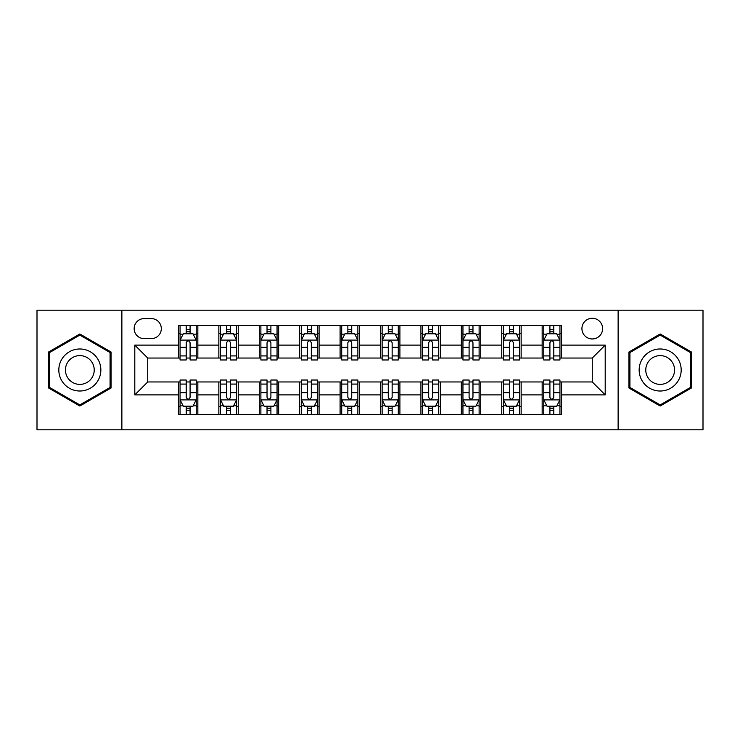 <?xml version="1.0" encoding="UTF-8"?>
<svg xmlns="http://www.w3.org/2000/svg" width="740" height="740" viewBox="0 0 740 740"><rect width="100%" height="100%" fill="white"/><g stroke="black" fill="none" stroke-linecap="round" stroke-linejoin="round"><path stroke-width="1.11" d="M592.268 318.274A10.341 10.341 0 0 0 581.927 328.615A10.341 10.341 0 0 0 592.268 338.966A10.341 10.341 0 0 0 602.619 328.615A10.341 10.341 0 0 0 592.268 318.274M618.131 429.811L703 429.811L703 310.19L618.131 310.19L618.131 429.811L121.869 429.811L121.869 310.19L37 310.19L37 429.811L121.869 429.811M144.171 338.643L151.284 338.643A10.018 10.018 0 0 0 161.311 328.615A10.018 10.018 0 0 0 151.284 318.598L144.171 318.598A10.018 10.018 0 0 0 134.153 328.615A10.018 10.018 0 0 0 144.171 338.643M618.131 310.19L121.869 310.19M178.442 394.892L134.8 394.892L134.8 345.108L178.442 345.108L178.442 358.04L147.732 358.04L147.732 381.96L178.442 381.96L178.442 414.456L561.558 414.456L561.558 381.96L592.268 381.96L592.268 358.04L561.558 358.04L561.558 345.108L605.2 345.108L605.2 394.892L561.558 394.892M561.558 345.108L561.558 325.545L178.442 325.545L178.442 345.108M542.161 325.545L542.161 358.04L543.771 358.04M549.913 358.04L553.798 358.04M559.94 358.04L561.558 358.04M542.161 358.04L519.526 358.04M501.748 325.545L501.748 358.04L503.357 358.04M509.509 358.04L513.384 358.04M501.748 358.04L479.113 358.04M461.335 325.545L461.335 358.04L462.953 358.04M469.095 358.04L472.971 358.04M461.335 358.04L438.7 358.04M420.921 325.545L420.921 358.04L422.54 358.04M428.682 358.04L432.558 358.04M420.921 358.04L398.286 358.04M380.508 325.545L380.508 358.04L382.127 358.04M388.269 358.04L392.144 358.04M380.508 358.04L357.873 358.04M340.095 325.545L340.095 358.04L341.714 358.04M347.856 358.04L351.731 358.04M340.095 358.04L317.46 358.04M299.682 325.545L299.682 358.04L301.3 358.04M307.442 358.04L311.318 358.04M299.682 358.04L277.047 358.04M259.268 325.545L259.268 358.04L260.887 358.04M267.029 358.04L270.905 358.04M259.268 358.04L236.643 358.04M218.855 325.545L218.855 358.04L220.474 358.04M226.616 358.04L230.492 358.04M218.855 358.04L196.23 358.04M178.442 358.04L180.061 358.04M186.203 358.04L190.088 358.04M178.442 381.96L180.061 381.96M186.203 381.96L190.088 381.96M196.23 381.96L197.839 381.96L197.839 414.456M220.474 381.96L197.839 381.96M226.616 381.96L230.492 381.96M236.643 381.96L238.252 381.96L238.252 414.456M260.887 381.96L238.252 381.96M267.029 381.96L270.905 381.96M277.047 381.96L278.666 381.96L278.666 414.456M301.3 381.96L278.666 381.96M307.442 381.96L311.318 381.96M317.46 381.96L319.079 381.96L319.079 414.456M341.714 381.96L319.079 381.96M347.856 381.96L351.731 381.96M357.873 381.96L359.492 381.96L359.492 414.456M382.127 381.96L359.492 381.96M388.269 381.96L392.144 381.96M398.286 381.96L399.905 381.96L399.905 414.456M422.54 381.96L399.905 381.96M428.682 381.96L432.558 381.96M438.7 381.96L440.319 381.96L440.319 414.456M462.953 381.96L440.319 381.96M469.095 381.96L472.971 381.96M479.113 381.96L480.732 381.96L480.732 414.456M503.357 381.96L480.732 381.96M509.509 381.96L513.384 381.96M519.526 381.96L521.145 381.96L521.145 414.456M543.771 381.96L521.145 381.96M549.913 381.96L553.798 381.96M559.94 381.96L561.558 381.96M197.839 325.545L197.839 358.04M178.442 333.629L180.061 333.629M186.203 333.629L190.088 333.629M196.23 333.629L197.839 333.629M178.442 406.371L180.061 406.371M186.203 406.371L190.088 406.371M196.23 406.371L197.839 406.371M218.855 381.96L218.855 414.456M238.252 325.545L238.252 358.04M218.855 333.629L220.474 333.629M226.616 333.629L230.492 333.629M236.643 333.629L238.252 333.629M218.855 406.371L220.474 406.371M226.616 406.371L230.492 406.371M236.643 406.371L238.252 406.371M259.268 381.96L259.268 414.456M259.268 406.371L260.887 406.371M267.029 406.371L270.905 406.371M277.047 406.371L278.666 406.371M278.666 325.545L278.666 358.04M259.268 333.629L260.887 333.629M267.029 333.629L270.905 333.629M277.047 333.629L278.666 333.629M299.682 381.96L299.682 414.456M299.682 406.371L301.3 406.371M307.442 406.371L311.318 406.371M317.46 406.371L319.079 406.371M319.079 325.545L319.079 358.04M299.682 333.629L301.3 333.629M307.442 333.629L311.318 333.629M317.46 333.629L319.079 333.629M340.095 381.96L340.095 414.456M340.095 406.371L341.714 406.371M347.856 406.371L351.731 406.371M357.873 406.371L359.492 406.371M359.492 325.545L359.492 358.04M340.095 333.629L341.714 333.629M347.856 333.629L351.731 333.629M357.873 333.629L359.492 333.629M380.508 381.96L380.508 414.456M380.508 406.371L382.127 406.371M388.269 406.371L392.144 406.371M398.286 406.371L399.905 406.371M399.905 325.545L399.905 358.04M380.508 333.629L382.127 333.629M388.269 333.629L392.144 333.629M398.286 333.629L399.905 333.629M420.921 381.96L420.921 414.456M420.921 406.371L422.54 406.371M428.682 406.371L432.558 406.371M438.7 406.371L440.319 406.371M440.319 325.545L440.319 358.04M420.921 333.629L422.54 333.629M428.682 333.629L432.558 333.629M438.7 333.629L440.319 333.629M461.335 381.96L461.335 414.456M461.335 406.371L462.953 406.371M469.095 406.371L472.971 406.371M479.113 406.371L480.732 406.371M480.732 325.545L480.732 358.04M461.335 333.629L462.953 333.629M469.095 333.629L472.971 333.629M479.113 333.629L480.732 333.629M501.748 381.96L501.748 414.456M501.748 406.371L503.357 406.371M509.509 406.371L513.384 406.371M519.526 406.371L521.145 406.371M521.145 325.545L521.145 358.04M501.748 333.629L503.357 333.629M509.509 333.629L513.384 333.629M519.526 333.629L521.145 333.629M542.161 381.96L542.161 414.456M542.161 406.371L543.771 406.371M549.913 406.371L553.798 406.371M559.94 406.371L561.558 406.371M542.161 333.629L543.771 333.629M549.913 333.629L553.798 333.629M559.94 333.629L561.558 333.629M147.732 358.04L134.8 345.108M147.732 381.96L134.8 394.892M605.2 345.108L592.268 358.04M605.2 394.892L592.268 381.96M79.837 406.029L111.037 388.01L111.037 351.99L79.837 333.971L48.636 351.99L48.636 388.01L79.837 406.029M691.364 351.99L660.163 333.971L628.963 351.99L628.963 388.01L660.163 406.029L691.364 388.01L691.364 351.99M190.088 329.753L186.203 329.753M196.23 355.921L190.088 355.921L190.088 359.982L196.23 359.982L196.23 340.252L192.992 333.786L183.298 333.786L180.061 340.252L180.061 359.982L186.203 359.982L186.203 355.921L180.061 355.921M180.061 340.252L180.061 325.545M196.23 340.252L196.23 325.545M186.203 333.786L186.203 325.545M190.088 325.545L190.088 333.786M190.088 355.921L190.088 342.685C188.792 340.187 187.498 340.187 186.203 342.685L186.203 355.921M186.203 410.247L190.088 410.247M180.061 384.079L186.203 384.079L186.203 380.018L180.061 380.018L180.061 399.748L183.298 406.214L192.992 406.214L196.23 399.748L196.23 380.018L190.088 380.018L190.088 384.079L196.23 384.079M196.23 399.748L196.23 414.456M180.061 399.748L180.061 414.456M190.088 406.214L190.088 414.456M186.203 414.456L186.203 406.214M186.203 384.079L186.203 397.315C187.498 399.813 188.792 399.813 190.088 397.315L190.088 384.079M230.492 329.753L226.616 329.753M236.643 355.921L230.492 355.921L230.492 359.982L236.643 359.982L236.643 340.252L233.405 333.786L223.702 333.786L220.474 340.252L220.474 359.982L226.616 359.982L226.616 355.921L220.474 355.921M220.474 340.252L220.474 325.545M236.643 340.252L236.643 325.545M226.616 333.786L226.616 325.545M230.492 325.545L230.492 333.786M230.492 355.921L230.492 342.685C229.206 340.187 227.911 340.187 226.616 342.685L226.616 355.921M270.905 329.753L267.029 329.753M277.047 355.921L270.905 355.921L270.905 359.982L277.047 359.982L277.047 340.252L273.818 333.786L264.115 333.786L260.887 340.252L260.887 359.982L267.029 359.982L267.029 355.921L260.887 355.921M260.887 340.252L260.887 325.545M277.047 340.252L277.047 325.545M267.029 333.786L267.029 325.545M270.905 325.545L270.905 333.786M270.905 355.921L270.905 342.685C269.619 340.187 268.324 340.187 267.029 342.685L267.029 355.921M311.318 329.753L307.442 329.753M317.46 355.921L311.318 355.921L311.318 359.982L317.46 359.982L317.46 340.252L314.232 333.786L304.529 333.786L301.3 340.252L301.3 359.982L307.442 359.982L307.442 355.921L301.3 355.921M301.3 340.252L301.3 325.545M317.46 340.252L317.46 325.545M307.442 333.786L307.442 325.545M311.318 325.545L311.318 333.786M311.318 355.921L311.318 342.685C310.032 340.187 308.737 340.187 307.442 342.685L307.442 355.921M226.616 410.247L230.492 410.247M220.474 384.079L226.616 384.079L226.616 380.018L220.474 380.018L220.474 399.748L223.702 406.214L233.405 406.214L236.643 399.748L236.643 380.018L230.492 380.018L230.492 384.079L236.643 384.079M236.643 399.748L236.643 414.456M220.474 399.748L220.474 414.456M230.492 406.214L230.492 414.456M226.616 414.456L226.616 406.214M226.616 384.079L226.616 397.315C227.911 399.813 229.197 399.813 230.492 397.315L230.492 384.079M267.029 410.247L270.905 410.247M260.887 384.079L267.029 384.079L267.029 380.018L260.887 380.018L260.887 399.748L264.115 406.214L273.818 406.214L277.047 399.748L277.047 380.018L270.905 380.018L270.905 384.079L277.047 384.079M277.047 399.748L277.047 414.456M260.887 399.748L260.887 414.456M270.905 406.214L270.905 414.456M267.029 414.456L267.029 406.214M267.029 384.079L267.029 397.315C268.324 399.813 269.61 399.813 270.905 397.315L270.905 384.079M307.442 410.247L311.318 410.247M301.3 384.079L307.442 384.079L307.442 380.018L301.3 380.018L301.3 399.748L304.529 406.214L314.232 406.214L317.46 399.748L317.46 380.018L311.318 380.018L311.318 384.079L317.46 384.079M317.46 399.748L317.46 414.456M301.3 399.748L301.3 414.456M311.318 406.214L311.318 414.456M307.442 414.456L307.442 406.214M307.442 384.079L307.442 397.315C308.737 399.813 310.023 399.813 311.318 397.315L311.318 384.079M351.731 329.753L347.856 329.753M357.873 355.921L351.731 355.921L351.731 359.982L357.873 359.982L357.873 340.252L354.645 333.786L344.942 333.786L341.714 340.252L341.714 359.982L347.856 359.982L347.856 355.921L341.714 355.921M341.714 340.252L341.714 325.545M357.873 340.252L357.873 325.545M347.856 333.786L347.856 325.545M351.731 325.545L351.731 333.786M351.731 355.921L351.731 342.685C350.446 340.187 349.151 340.187 347.856 342.685L347.856 355.921M347.856 410.247L351.731 410.247M341.714 384.079L347.856 384.079L347.856 380.018L341.714 380.018L341.714 399.748L344.942 406.214L354.645 406.214L357.873 399.748L357.873 380.018L351.731 380.018L351.731 384.079L357.873 384.079M357.873 399.748L357.873 414.456M341.714 399.748L341.714 414.456M351.731 406.214L351.731 414.456M347.856 414.456L347.856 406.214M347.856 384.079L347.856 397.315C349.141 399.813 350.436 399.813 351.731 397.315L351.731 384.079M98.041 359.492A21.016 21.016 0 0 0 69.329 351.805A21.016 21.016 0 0 0 61.642 380.508A21.016 21.016 0 0 0 90.345 388.195A21.016 21.016 0 0 0 98.041 359.492M92.297 362.804A14.384 14.384 0 0 0 72.64 357.54A14.384 14.384 0 0 0 67.377 377.197A14.384 14.384 0 0 0 87.033 382.46A14.384 14.384 0 0 0 92.297 362.804M79.837 404.91L49.608 387.455L49.608 352.545L79.837 335.091L110.066 352.545L110.066 387.455L79.837 404.91M660.163 391.016A21.016 21.016 0 0 0 681.179 370A21.016 21.016 0 0 0 660.163 348.984A21.016 21.016 0 0 0 639.147 370A21.016 21.016 0 0 0 660.163 391.016M660.163 384.384A14.384 14.384 0 0 0 674.547 370A14.384 14.384 0 0 0 660.163 355.616A14.384 14.384 0 0 0 645.779 370A14.384 14.384 0 0 0 660.163 384.384M629.934 352.545L660.163 335.091L690.392 352.545L690.392 387.455L660.163 404.91L629.934 387.455L629.934 352.545M392.144 329.753L388.269 329.753M398.286 355.921L392.144 355.921L392.144 359.982L398.286 359.982L398.286 340.252L395.058 333.786L385.355 333.786L382.127 340.252L382.127 359.982L388.269 359.982L388.269 355.921L382.127 355.921M382.127 340.252L382.127 325.545M398.286 340.252L398.286 325.545M388.269 333.786L388.269 325.545M392.144 325.545L392.144 333.786M392.144 355.921L392.144 342.685C390.859 340.187 389.564 340.187 388.269 342.685L388.269 355.921M432.558 329.753L428.682 329.753M438.7 355.921L432.558 355.921L432.558 359.982L438.7 359.982L438.7 340.252L435.471 333.786L425.768 333.786L422.54 340.252L422.54 359.982L428.682 359.982L428.682 355.921L422.54 355.921M422.54 340.252L422.54 325.545M438.7 340.252L438.7 325.545M428.682 333.786L428.682 325.545M432.558 325.545L432.558 333.786M432.558 355.921L432.558 342.685C431.263 340.187 429.977 340.187 428.682 342.685L428.682 355.921M472.971 329.753L469.095 329.753M479.113 355.921L472.971 355.921L472.971 359.982L479.113 359.982L479.113 340.252L475.885 333.786L466.182 333.786L462.953 340.252L462.953 359.982L469.095 359.982L469.095 355.921L462.953 355.921M462.953 340.252L462.953 325.545M479.113 340.252L479.113 325.545M469.095 333.786L469.095 325.545M472.971 325.545L472.971 333.786M472.971 355.921L472.971 342.685C471.676 340.187 470.39 340.187 469.095 342.685L469.095 355.921M388.269 410.247L392.144 410.247M382.127 384.079L388.269 384.079L388.269 380.018L382.127 380.018L382.127 399.748L385.355 406.214L395.058 406.214L398.286 399.748L398.286 380.018L392.144 380.018L392.144 384.079L398.286 384.079M398.286 399.748L398.286 414.456M382.127 399.748L382.127 414.456M392.144 406.214L392.144 414.456M388.269 414.456L388.269 406.214M388.269 384.079L388.269 397.315C389.555 399.813 390.85 399.813 392.144 397.315L392.144 384.079M428.682 410.247L432.558 410.247M422.54 384.079L428.682 384.079L428.682 380.018L422.54 380.018L422.54 399.748L425.768 406.214L435.471 406.214L438.7 399.748L438.7 380.018L432.558 380.018L432.558 384.079L438.7 384.079M438.7 399.748L438.7 414.456M422.54 399.748L422.54 414.456M432.558 406.214L432.558 414.456M428.682 414.456L428.682 406.214M428.682 384.079L428.682 397.315C429.968 399.813 431.263 399.813 432.558 397.315L432.558 384.079M469.095 410.247L472.971 410.247M462.953 384.079L469.095 384.079L469.095 380.018L462.953 380.018L462.953 399.748L466.182 406.214L475.885 406.214L479.113 399.748L479.113 380.018L472.971 380.018L472.971 384.079L479.113 384.079M479.113 399.748L479.113 414.456M462.953 399.748L462.953 414.456M472.971 406.214L472.971 414.456M469.095 414.456L469.095 406.214M469.095 384.079L469.095 397.315C470.381 399.813 471.676 399.813 472.971 397.315L472.971 384.079M513.384 329.753L509.509 329.753M519.526 355.921L513.384 355.921L513.384 359.982L519.526 359.982L519.526 340.252L516.298 333.786L506.595 333.786L503.357 340.252L503.357 359.982L509.509 359.982L509.509 355.921L503.357 355.921M503.357 340.252L503.357 325.545M519.526 340.252L519.526 325.545M509.509 333.786L509.509 325.545M513.384 325.545L513.384 333.786M513.384 355.921L513.384 342.685C512.089 340.187 510.804 340.187 509.509 342.685L509.509 355.921M509.509 410.247L513.384 410.247M503.357 384.079L509.509 384.079L509.509 380.018L503.357 380.018L503.357 399.748L506.595 406.214L516.298 406.214L519.526 399.748L519.526 380.018L513.384 380.018L513.384 384.079L519.526 384.079M519.526 399.748L519.526 414.456M503.357 399.748L503.357 414.456M513.384 406.214L513.384 414.456M509.509 414.456L509.509 406.214M509.509 384.079L509.509 397.315C510.794 399.813 512.089 399.813 513.384 397.315L513.384 384.079M553.798 329.753L549.913 329.753M559.94 355.921L553.798 355.921L553.798 359.982L559.94 359.982L559.94 340.252L556.702 333.786L547.008 333.786L543.771 340.252L543.771 359.982L549.913 359.982L549.913 355.921L543.771 355.921M543.771 340.252L543.771 325.545M559.94 340.252L559.94 325.545M549.913 333.786L549.913 325.545M553.798 325.545L553.798 333.786M553.798 355.921L553.798 342.685C552.502 340.187 551.207 340.187 549.913 342.685L549.913 355.921M549.913 410.247L553.798 410.247M543.771 384.079L549.913 384.079L549.913 380.018L543.771 380.018L543.771 399.748L547.008 406.214L556.702 406.214L559.94 399.748L559.94 380.018L553.798 380.018L553.798 384.079L559.94 384.079M559.94 399.748L559.94 414.456M543.771 399.748L543.771 414.456M553.798 406.214L553.798 414.456M549.913 414.456L549.913 406.214M549.913 384.079L549.913 397.315C551.207 399.813 552.502 399.813 553.798 397.315L553.798 384.079M218.855 394.892L197.839 394.892M218.855 345.108L197.839 345.108M259.268 345.108L238.252 345.108M259.268 394.892L238.252 394.892M299.682 345.108L278.666 345.108M299.682 394.892L278.666 394.892M340.095 345.108L319.079 345.108M340.095 394.892L319.079 394.892M380.508 345.108L359.492 345.108M380.508 394.892L359.492 394.892M420.921 345.108L399.905 345.108M420.921 394.892L399.905 394.892M461.335 345.108L440.319 345.108M461.335 394.892L440.319 394.892M501.748 345.108L480.732 345.108M501.748 394.892L480.732 394.892M542.161 345.108L521.145 345.108M542.161 394.892L521.145 394.892M196.146 340.095L180.144 340.095M180.061 334.175L183.104 334.175M193.186 334.175L196.23 334.175M186.203 347.254L180.061 347.254M196.23 347.254L190.088 347.254M190.088 331.807L186.203 331.807M180.144 399.905L196.146 399.905M196.23 405.825L193.186 405.825M183.104 405.825L180.061 405.825M190.088 392.746L196.23 392.746M180.061 392.746L186.203 392.746M186.203 408.193L190.088 408.193M236.56 340.095L220.557 340.095M220.474 334.175L223.508 334.175M233.6 334.175L236.643 334.175M226.616 347.254L220.474 347.254M236.643 347.254L230.492 347.254M230.492 331.807L226.616 331.807M276.973 340.095L260.97 340.095M260.887 334.175L263.921 334.175M274.013 334.175L277.047 334.175M267.029 347.254L260.887 347.254M277.047 347.254L270.905 347.254M270.905 331.807L267.029 331.807M317.386 340.095L301.384 340.095M301.3 334.175L304.334 334.175M314.426 334.175L317.46 334.175M307.442 347.254L301.3 347.254M317.46 347.254L311.318 347.254M311.318 331.807L307.442 331.807M220.557 399.905L236.56 399.905M236.643 405.825L233.6 405.825M223.508 405.825L220.474 405.825M230.492 392.746L236.643 392.746M220.474 392.746L226.616 392.746M226.616 408.193L230.492 408.193M260.97 399.905L276.973 399.905M277.047 405.825L274.013 405.825M263.921 405.825L260.887 405.825M270.905 392.746L277.047 392.746M260.887 392.746L267.029 392.746M267.029 408.193L270.905 408.193M301.384 399.905L317.386 399.905M317.46 405.825L314.426 405.825M304.334 405.825L301.3 405.825M311.318 392.746L317.46 392.746M301.3 392.746L307.442 392.746M307.442 408.193L311.318 408.193M357.799 340.095L341.788 340.095M341.714 334.175L344.748 334.175M354.839 334.175L357.873 334.175M347.856 347.254L341.714 347.254M357.873 347.254L351.731 347.254M351.731 331.807L347.856 331.807M341.788 399.905L357.799 399.905M357.873 405.825L354.839 405.825M344.748 405.825L341.714 405.825M351.731 392.746L357.873 392.746M341.714 392.746L347.856 392.746M347.856 408.193L351.731 408.193M398.213 340.095L382.201 340.095M382.127 334.175L385.161 334.175M395.253 334.175L398.286 334.175M388.269 347.254L382.127 347.254M398.286 347.254L392.144 347.254M392.144 331.807L388.269 331.807M438.617 340.095L422.614 340.095M422.54 334.175L425.574 334.175M435.666 334.175L438.7 334.175M428.682 347.254L422.54 347.254M438.7 347.254L432.558 347.254M432.558 331.807L428.682 331.807M479.03 340.095L463.027 340.095M462.953 334.175L465.987 334.175M476.079 334.175L479.113 334.175M469.095 347.254L462.953 347.254M479.113 347.254L472.971 347.254M472.971 331.807L469.095 331.807M382.201 399.905L398.213 399.905M398.286 405.825L395.253 405.825M385.161 405.825L382.127 405.825M392.144 392.746L398.286 392.746M382.127 392.746L388.269 392.746M388.269 408.193L392.144 408.193M422.614 399.905L438.617 399.905M438.7 405.825L435.666 405.825M425.574 405.825L422.54 405.825M432.558 392.746L438.7 392.746M422.54 392.746L428.682 392.746M428.682 408.193L432.558 408.193M463.027 399.905L479.03 399.905M479.113 405.825L476.079 405.825M465.987 405.825L462.953 405.825M472.971 392.746L479.113 392.746M462.953 392.746L469.095 392.746M469.095 408.193L472.971 408.193M519.443 340.095L503.441 340.095M503.357 334.175L506.401 334.175M516.492 334.175L519.526 334.175M509.509 347.254L503.357 347.254M519.526 347.254L513.384 347.254M513.384 331.807L509.509 331.807M503.441 399.905L519.443 399.905M519.526 405.825L516.492 405.825M506.401 405.825L503.357 405.825M513.384 392.746L519.526 392.746M503.357 392.746L509.509 392.746M509.509 408.193L513.384 408.193M559.856 340.095L543.854 340.095M543.771 334.175L546.814 334.175M556.896 334.175L559.94 334.175M549.913 347.254L543.771 347.254M559.94 347.254L553.798 347.254M553.798 331.807L549.913 331.807M543.854 399.905L559.856 399.905M559.94 405.825L556.896 405.825M546.814 405.825L543.771 405.825M553.798 392.746L559.94 392.746M543.771 392.746L549.913 392.746M549.913 408.193L553.798 408.193"/></g></svg>
